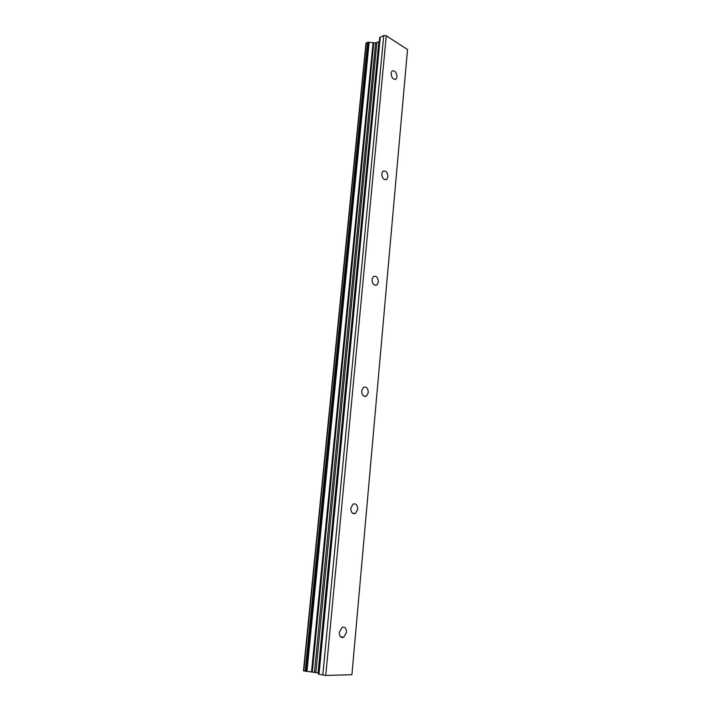 <?xml version="1.0" encoding="UTF-8"?>
<svg xmlns="http://www.w3.org/2000/svg" width="711" height="711" viewBox="0 0 711 711"><rect width="100%" height="100%" fill="white"/><g stroke="black" fill="none" stroke-linecap="round" stroke-linejoin="round"><path stroke-width="1.07" d="M397.031 76.886L396.125 79.045C393.272 79.916 391.583 77.979 391.059 73.233L391.957 71.082C394.818 70.22 396.516 72.149 397.031 76.886M387.939 176.843L386.82 179.368C383.896 180.301 382.207 178.434 381.754 173.76L382.865 171.253C385.797 170.302 387.486 172.169 387.939 176.843M378.376 281.938L376.99 284.898C374.022 285.875 372.342 284.071 371.969 279.485L373.346 276.535C376.323 275.557 378.003 277.352 378.376 281.938M368.307 392.588L366.565 396.08C363.588 397.049 361.952 395.298 361.668 390.828L363.392 387.353C366.387 386.375 368.031 388.117 368.307 392.588M357.704 509.236L355.5 513.386C352.549 514.284 350.985 512.578 350.799 508.258L352.985 504.135C355.944 503.219 357.517 504.926 357.704 509.236M346.497 632.39L343.715 637.314C340.871 638.078 339.405 636.398 339.325 632.283L342.089 627.378C344.942 626.595 346.408 628.266 346.497 632.39M379.701 37.594L383.744 35.55L386.269 35.781L407.527 49.539L351.918 674.721L325.736 675.45L318.43 674.09L379.701 37.594L318.43 674.09M379.31 41.611L375.595 42.9L368.227 42.225L365.987 43.149L303.473 670.811L318.528 672.997M373.071 42.749L311.534 671.859M373.764 42.731L312.325 671.957M383.744 35.55L322.803 675.174M386.269 35.781L325.736 675.45M366.254 42.864L303.748 670.917M367.605 42.305L305.206 671.246M368.227 42.225L305.917 671.353M368.636 42.26L306.388 671.397M369.125 42.384L306.965 671.433M375.595 42.9L314.449 672.162M376.857 42.749L315.871 672.375M378.865 41.913L318.066 672.855M380.261 37.008L318.999 674.321M394.836 79.525L396.125 79.045M385.166 179.821L386.82 179.368M374.893 285.271L376.99 284.898M364.014 396.249L366.565 396.08M352.549 513.226L355.5 513.386M340.542 636.745L343.715 637.314M365.987 43.149L303.473 670.811"/></g></svg>
